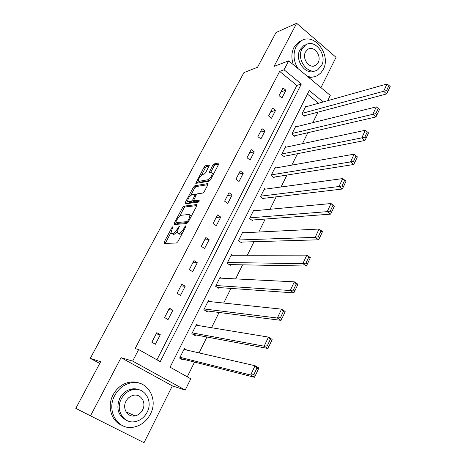 <?xml version="1.0" encoding="UTF-8"?>
<svg xmlns="http://www.w3.org/2000/svg" width="466" height="466" viewBox="0 0 466 466"><rect width="100%" height="100%" fill="white"/><g stroke="black" fill="none" stroke-linecap="round" stroke-linejoin="round"><path stroke-width="0.7" d="M172.822 226.726L171.849 227.699L164.189 242.075L164.125 243.421L176.48 243.019L177.93 241.586L185.777 226.709L185.783 225.771L183.761 228.69C182.194 231.398 180.657 232.93 179.136 233.274L178.082 233.332L177.266 232.779L178.181 229.062L179.375 226.371L178.204 227.245L177.208 229.126C175.659 231.794 174.156 233.297 172.682 233.635L171.663 233.693L170.882 233.169L172.822 226.726M198.429 180.895C198.726 178.099 200.205 175.921 202.861 174.36L204.271 174.092L205.681 172.659L209.397 165.139L205.483 165.75L204.096 167.172L195.767 183.342L209.048 181.251L210.504 179.783L218.746 164.137L218.997 163.135L218.682 162.984L214.121 163.939L212.694 165.395L208.954 172.985L211.488 172.717L212.292 173.136C211.989 176.008 210.481 178.228 207.749 179.783L199.174 181.297L198.429 180.895L197.165 183.295M156.943 359.816L296.859 85.453L279.664 71.385L284.05 69.778L288.699 60.83L330.266 95.384L327.65 100.697M90.503 415.841L144.017 442.7L172.344 385.854L121.049 357.672L90.503 415.841L75.807 408.373L100.65 361.75L90.276 358.366L243.934 72.603L257.506 67.29L276.029 32.515L296.661 23.3L274.02 66.417L288.699 60.83M121.049 357.672L132.659 361.092L138.652 349.552L160.217 361.651L301.339 83.991L284.05 69.778M279.664 71.385L135.117 348.638L138.652 349.552M183.977 206.135L182.59 207.539L174.226 223.237L174.185 224.525L186.755 223.534L188.206 222.09L196.763 205.85L196.751 204.574L183.977 206.135L185.212 206.968L183.82 208.366L179.591 216.323M185.223 202.594L193.437 187.175L194.829 185.759L207.819 183.587L208.116 183.75L207.859 184.804L204.277 191.596L202.827 193.052L197.502 193.839L196.075 195.277L193.442 200.823L199.232 200.264L198.225 202.168L185.212 203.823L185.223 202.594L186.452 203.426L187.635 201.201M320.946 87.637L336.056 57.312L296.661 23.3M90.276 358.366L99.736 363.463M155.376 344.269L160.287 334.716L156.78 332.689L151.846 342.254L155.376 344.269M168.057 319.589L172.869 310.228L169.432 308.166L164.597 317.538L168.057 319.589M180.482 295.409L185.194 286.24L181.822 284.144L177.086 293.324L180.482 295.409M192.662 271.713L197.281 262.725L193.967 260.593L189.324 269.593L192.662 271.713M204.597 248.489L209.123 239.675L205.867 237.514L201.318 246.339L204.597 248.489M216.3 225.719L220.738 217.08L217.54 214.89L213.079 223.54L216.3 225.719M227.775 203.392L232.126 194.916L228.987 192.703L224.612 201.184L227.775 203.392M239.029 181.49L243.299 173.183L240.211 170.94L235.918 179.259L239.029 181.49M250.067 160.013L254.255 151.858L251.221 149.592L247.009 157.753L250.067 160.013M260.896 138.938L265.008 130.934L262.026 128.651L257.89 136.655L260.896 138.938M271.521 118.259L275.557 110.407L272.627 108.095L268.573 115.952L271.521 118.259M281.953 97.959L285.914 90.253L283.031 87.923L279.052 95.635L281.953 97.959M187.262 376.825L194.549 362.076M199.081 352.902L206.927 337.017M211.523 327.72L219.061 312.465M223.703 303.057L230.944 288.407M235.639 278.901L242.594 264.828M247.335 255.228L254.011 241.72M258.799 232.027L265.201 219.067M270.035 209.286L276.181 196.844M281.05 186.988L286.945 175.059M291.85 165.121L297.506 153.681M302.446 143.674L307.869 132.705M312.843 122.634L318.033 112.125M318.598 103.242L307.443 94.115M186.86 350.1L184.355 348.65L179.62 358.104L183.022 360.043L183.418 359.257M198.411 325.559L196.501 324.412L191.858 333.679L195.196 335.654L195.586 334.879M209.939 301.613L208.401 300.657L203.852 309.739L207.131 311.748L207.51 310.991M221.35 278.185L220.069 277.363L215.612 286.27L218.834 288.314L219.201 287.569M232.604 255.251L231.515 254.529L227.14 263.261L230.303 265.329L230.664 264.601M243.677 232.779L242.734 232.132L238.446 240.695L241.551 242.798L241.912 242.081M254.576 210.743L253.743 210.16L249.531 218.56L252.589 220.686L252.939 219.987M265.282 189.138L264.542 188.602L260.412 196.844L263.412 198.999L263.756 198.312M275.802 167.946L275.138 167.451L271.084 175.536L274.037 177.721L274.375 177.045M286.141 147.151L285.541 146.691L281.563 154.63L284.464 156.832L284.796 156.168M296.294 126.74L295.747 126.309L291.844 134.103L294.698 136.334L295.025 135.682M306.273 106.708L305.772 106.306L301.939 113.954L304.747 116.203L305.067 115.562M323.188 101.949L309.261 90.497L170.078 367.179L190.769 378.788L185.218 390.071L132.659 361.092M172.344 385.854L185.218 390.071M296.859 85.453L301.339 83.991M160.287 334.716L156.168 333.872M172.869 310.228L168.663 309.657M185.194 286.24L180.901 285.92M197.281 262.725L192.907 262.655M209.123 239.675L204.667 239.844M220.738 217.08L216.207 217.471M232.126 194.916L227.525 195.534M243.299 173.183L238.627 174.01M254.255 151.858L249.52 152.889M265.008 130.934L260.209 132.163M275.557 110.407L270.705 111.817M285.914 90.253L281.004 91.849M172.158 234.019L171.663 233.693M177.196 231.946L173.952 234.462L172.927 234.52M178.554 233.641L178.082 233.332M182.491 232.942L180.424 234.113L179.363 234.171M170.812 232.819L165.238 243.38M196.897 205.57L185.212 206.968M176.171 222.742L175.298 224.437M175.956 221.682L175.932 222.585L186.983 221.665L187.996 220.651L189.056 218.653L189.936 215.036L189.068 214.482L181.466 215.245C179.993 215.636 178.501 217.133 176.993 219.742L175.956 221.682M177.01 223.296L175.932 222.585L177.01 223.296M187.932 222.538L177.185 223.406M191.281 216.259L190.378 215.327M190.716 195.417L194.648 188.014L193.437 187.175M207.935 184.641L196.04 186.604L194.648 188.014M193.687 200.992L194.963 201.836L199.157 201.3M192.114 194.631C189.441 196.163 187.955 198.376 187.658 201.271L188.363 201.691L191.293 201.306L192.714 199.879L195.341 194.357L192.114 194.631M188.281 201.702L189.598 202.529L188.363 201.691M193.763 201.044L192.534 202.151L189.598 202.529M199.029 181.315L200.386 182.142L199.174 181.297M210.51 179.765L208.984 180.651L200.386 182.142M213.527 174.039L212.892 173.568M218.77 164.096L215.333 164.807L213.906 166.257L210.382 172.927M209.17 166.082L206.677 166.601L205.29 168.022L201.504 175.134M180.22 358.447L254.471 377.268L250.667 375.037L180.016 357.311M183.965 349.436L255.036 365.717L258.811 367.965L258.414 369.008L256.9 368.111L253.848 374.647L255.368 375.544L258.414 369.008M253.848 374.647L250.667 375.037L255.036 365.717L256.9 368.111M255.368 375.544L254.471 377.268M114.741 395.494C105.957 410.983 118.049 430.724 133.765 427.13C141.064 425.575 146.598 421.241 150.384 414.128C159.098 398.244 146.167 378.345 129.816 383.122C123.309 384.904 118.288 389.028 114.741 395.494M139.689 383.25C136.025 381.782 132.175 381.538 128.127 382.51C121.643 384.287 116.64 388.388 113.11 394.818C106.918 406.096 111.17 421.089 121.638 425.19M126.391 420.239C118.038 415.649 115.853 408.286 119.832 398.156C122.412 393.438 126.076 390.444 130.841 389.18C133.859 388.481 136.724 388.72 139.421 389.896M121.37 398.791C115.032 410.039 123.857 424.322 135.268 421.602C140.458 420.448 144.408 417.332 147.116 412.253C153.419 400.801 144.157 386.436 132.414 389.768C127.637 391.044 123.956 394.05 121.37 398.791M142.602 409.894C146.668 402.537 140.749 393.287 133.218 395.36C130.096 396.17 127.69 398.121 126.012 401.214C121.929 408.49 127.667 417.705 135.058 415.882C138.355 415.124 140.872 413.126 142.602 409.894M132.56 416.022L134.15 415.474M307.275 76.273C311.032 77.502 314.527 77.216 317.765 75.41L320.87 72.894L323.241 69.422C331.536 54.848 313.979 31.863 301.053 40.979L296.126 46.478C292.904 53.59 293.452 60.883 297.768 68.368M301.892 40.49L298.887 41.864L293.97 47.351C291.396 52.652 291.215 58.454 293.411 64.751M309.063 77.758L314.41 76.727M315.045 70.838C305.836 76.144 294.081 59.916 299.988 49.746L303.593 45.738L306.028 44.684M301.997 48.959C295.893 59.485 308.509 76.04 317.666 69.824L321.563 65.549C327.563 55.023 314.905 38.416 305.609 44.934L301.997 48.959M318.127 62.636C322.006 55.85 313.851 45.155 307.875 49.32L305.515 51.942C301.595 58.728 309.733 69.405 315.645 65.362L318.127 62.636M193.105 334.413L267.898 348.481L264.181 346.197L192.248 332.905M196.116 325.181L268.439 337.099L272.138 339.399L271.806 340.308L270.321 339.388L267.338 345.772L268.83 346.692L271.806 340.308M267.338 345.772L264.181 346.197L268.439 337.099L270.321 339.388M268.83 346.692L267.898 348.481M205.471 310.729L281.015 320.363L277.375 318.033L204.236 308.975M208.022 301.409L281.54 309.144L285.157 311.492L284.883 312.272L283.427 311.335L280.515 317.573L281.971 318.505L284.883 312.272M280.515 317.573L277.375 318.033L281.54 309.144L283.427 311.335M281.971 318.505L281.015 320.363M217.465 287.446L293.83 292.893L290.266 290.522L215.985 285.524M219.702 278.103L294.331 281.837L297.879 284.225L297.658 284.883L296.236 283.928L293.388 290.021L294.815 290.976L297.658 284.883M293.388 290.021L290.266 290.522L294.331 281.837L296.236 283.928M294.815 290.976L293.83 292.893M229.144 264.572L306.354 266.045L302.859 263.634L227.507 262.527M231.148 255.251L306.838 255.141L310.309 257.57L310.146 258.117L308.748 257.145L305.97 263.098L307.368 264.071L310.146 258.117M305.97 263.098L302.859 263.634L306.838 255.141L308.748 257.145M307.368 264.071L306.354 266.045M240.555 242.122L318.598 239.804L315.173 237.345L238.802 239.978M242.378 232.843L319.064 229.045L322.466 231.515L322.35 231.952L320.987 230.961L318.266 236.786L319.635 237.771L322.35 231.952M318.266 236.786L315.173 237.345L319.064 229.045L320.987 230.961M319.635 237.771L318.598 239.804M251.716 220.08L330.569 214.139L327.214 211.646L249.887 217.855M253.393 210.853L331.017 203.531L334.355 206.036L334.285 206.368L332.945 205.36L330.289 211.057L331.629 212.059L334.285 206.368M330.289 211.057L327.214 211.646L331.017 203.531L332.945 205.36M331.629 212.059L330.569 214.139M262.638 198.446L342.283 189.045L338.992 186.517L260.756 196.157M264.199 189.289L342.708 178.577L345.976 181.117L344.648 180.325L342.044 185.893L343.36 186.907L345.958 181.344M342.044 185.893L338.992 186.517L342.708 178.577L344.648 180.325M343.36 186.907L342.283 189.045M273.344 177.208L353.735 164.492L350.508 161.929L271.428 174.861M274.8 168.121L354.148 154.164L357.375 156.861L356.088 155.836L353.543 161.283L354.836 162.308L357.375 156.861M353.543 161.283L350.508 161.929L354.148 154.164L356.088 155.836M354.836 162.308L353.735 164.492M283.841 156.36L364.942 140.464L361.779 137.872L281.895 153.966M285.209 147.349L365.338 130.27L367.29 131.866L364.796 137.202L366.066 138.239L368.548 132.909L367.29 131.866M364.796 137.202L361.779 137.872L365.338 130.27M366.066 138.239L364.942 140.464M294.128 135.886L375.911 116.949L372.806 114.327L292.17 133.457M295.427 126.962L376.295 106.889L378.246 108.415L375.812 113.634L377.052 114.683L379.487 109.469L378.246 108.415M375.812 113.634L372.806 114.327L376.295 106.889M377.052 114.683L375.911 116.949M304.228 115.789L386.652 93.928L383.605 91.284L302.259 113.314M305.451 106.941L387.019 83.996L388.976 85.453L386.588 90.561L387.811 91.621L390.193 86.519L388.976 85.453M386.588 90.561L383.605 91.284L387.019 83.996M387.811 91.621L386.652 93.928M172.519 228.142L171.849 227.699M185.485 227.257L184.769 226.779M178.897 227.705L178.204 227.245M173.952 234.462L172.682 233.635M177.913 229.592L177.208 229.126M180.424 234.113L179.136 233.274M184.478 229.161L183.761 228.69M165.453 242.891L164.189 242.075M197.042 204.772L196.751 204.574M175.472 224.059L174.226 223.237M183.82 208.366L182.59 207.539M188.048 222.369L186.983 221.665M188.713 221.129L187.996 220.651M189.767 219.131L189.056 218.653M196.04 186.604L194.829 185.759M208.127 183.808L207.819 183.587M194.963 201.836L193.716 200.992M192.534 202.151L191.293 201.306M193.454 200.386L192.714 199.879M195.755 195.883L195.073 195.417M208.984 180.651L207.749 179.783M210.428 172.839L209.211 171.971M213.906 166.257L212.694 165.395M215.333 164.807L214.121 163.939M219.014 163.216L218.682 162.984M197.235 183.161L196.023 182.317M205.29 168.022L204.096 167.172M206.677 166.601L205.483 165.75M209.415 165.209L209.106 164.993M191.206 215.886L189.936 215.036M196.25 194.98L195.341 194.357M213.521 174.01L212.292 173.136M126.053 411.868L135.058 415.882M130.841 389.18L132.414 389.768M129.816 383.122L128.127 382.51M313.589 66.09L315.645 65.362M303.593 45.738L305.609 44.934M301.053 40.979L298.887 41.864"/></g></svg>
